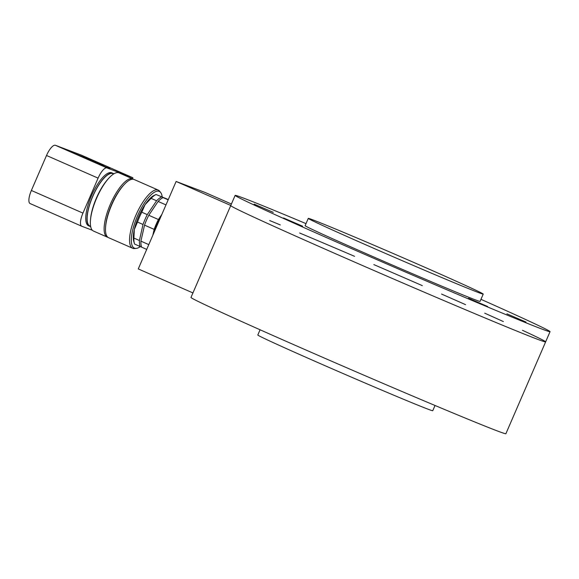 <?xml version="1.0" encoding="UTF-8"?>
<svg xmlns="http://www.w3.org/2000/svg" width="579" height="579" viewBox="0 0 579 579"><rect width="100%" height="100%" fill="white"/><g stroke="black" fill="none" stroke-linecap="round" stroke-linejoin="round"><path stroke-width="0.87" d="M309.765 219.347A95.311 1.498 23.4 0 0 403.541 261.238A95.311 1.498 23.4 0 0 483.226 294.096A95.311 1.498 23.4 0 0 396.347 254.869A95.311 1.498 23.4 0 0 308.274 218.392A95.311 1.498 23.4 0 0 309.765 219.347M308.274 218.392L305.119 225.68A95.311 1.498 23.4 0 0 306.617 226.635A95.311 1.498 23.4 0 0 400.386 268.526A95.311 1.498 23.4 0 0 480.071 301.384L483.226 294.096M254.167 204.126L273.245 212.348L254.167 204.126M283.522 217.972L302.607 226.194L283.522 217.972M468.549 298.279L487.627 306.501L468.549 298.279M506.907 313.832L525.993 322.054L506.907 313.832M306.009 223.624A171.565 2.692 23.4 0 0 235.139 195.391A171.565 2.692 23.4 0 0 237.831 197.121A171.565 2.692 23.4 0 0 406.624 272.521A171.565 2.692 23.4 0 0 550.05 331.666A171.565 2.692 23.4 0 0 480.961 299.329M233.417 207.325A171.565 2.692 23.4 0 0 402.202 282.726A171.565 2.692 23.4 0 0 545.635 341.871A171.565 2.692 -156.6 0 1 335.907 253.892A171.565 2.692 -156.6 0 1 230.724 205.596A171.565 2.692 23.4 0 0 233.417 207.325M435.024 405.481L432.759 410.714A95.311 1.498 -156.6 0 1 316.243 361.839A95.311 1.498 -156.6 0 1 257.807 335.009L260.072 329.777M522.432 330.276A171.565 2.692 -156.6 0 1 545.635 341.871L505.894 433.707A171.565 2.692 -156.6 0 1 296.166 345.728A171.565 2.692 -156.6 0 1 190.983 297.432L230.724 205.596A171.565 2.692 -156.6 0 1 230.963 205.559M269.698 220.548A171.565 2.692 -156.6 0 1 280.301 224.927M299.654 233.011A171.565 2.692 -156.6 0 1 354.565 256.323M373.831 264.603A171.565 2.692 -156.6 0 1 422.323 285.642M441.531 294.052A171.565 2.692 -156.6 0 1 465.574 304.663M484.732 313.188A171.565 2.692 -156.6 0 1 503.354 321.562M192.93 292.931L138.265 268.924L176.117 181.466L205.161 192.489L231.412 204.018M176.117 181.466L230.782 205.473M167.288 199.104L156.055 194.508A28.595 9.307 113.7 0 0 151.097 198.358L145.054 204.677L141.768 212.211A28.595 9.307 113.7 0 0 137.505 222.054L134.335 229.458L133.908 238.078A28.595 9.307 113.7 0 0 134.466 243.672L133.858 241.769A27.003 8.794 -66.3 0 1 134.335 229.458A27.003 8.794 -66.3 0 1 145.054 204.677A27.003 8.794 -66.3 0 1 154.246 195.34L156.055 194.508L167.288 199.104A28.595 9.307 -66.3 0 1 167.324 199.205M151.097 198.358L156.598 200.775A28.595 9.307 -66.3 0 1 161.555 196.925M141.768 212.211L147.269 214.621L156.598 200.775M137.505 222.054L143.013 224.471A28.595 9.307 -66.3 0 1 147.269 214.621M133.908 238.078L139.409 240.495L143.013 224.471M134.466 243.672A28.595 9.307 113.7 0 0 134.61 244.07L140.111 246.488A28.595 9.307 -66.3 0 1 139.409 240.495M141.58 247.045L140.111 246.488M146.719 249.39L141.623 247.153A28.595 9.307 -66.3 0 1 140.921 241.153L144.526 225.13A28.595 9.307 -66.3 0 1 148.781 215.287L158.11 201.441A28.595 9.307 -66.3 0 1 163.068 197.591L168.279 199.567M163.068 197.591L168.171 199.827M158.11 201.441L165.978 204.894M148.781 215.287L158.407 219.513L161.881 214.36M144.526 225.13L154.152 229.364A28.595 9.307 -66.3 0 1 158.407 219.513M140.921 241.153L148.789 244.613M152.813 235.32L154.152 229.364M161.302 215.706A26.533 8.634 113.7 0 0 153.392 233.981M81.646 226.194L30.202 203.598A12.709 4.14 -66.3 0 1 30.137 203.576A12.709 4.14 -66.3 0 1 31.375 190.469L46.515 155.483A12.709 4.14 -66.3 0 1 55.432 145.293L81.328 155.121L132.902 177.767L132.468 178.773M113.817 173.845A28.914 9.409 113.7 0 0 113.064 173.374L111.827 172.832A28.914 9.409 113.7 0 0 111.682 172.766A28.914 9.409 113.7 0 0 91.489 195.738A28.914 9.409 113.7 0 0 88.573 225.774L89.81 226.317A28.914 9.409 113.7 0 0 90.671 226.555M92.365 230.268L81.777 226.251A12.709 4.14 -66.3 0 1 81.711 226.223A12.709 4.14 -66.3 0 1 82.949 213.115L98.09 178.129A12.709 4.14 -66.3 0 1 107.006 167.939L132.902 177.767M113.064 173.374A28.914 9.409 113.7 0 0 112.919 173.309A28.914 9.409 113.7 0 0 92.727 196.281A28.914 9.409 113.7 0 0 89.81 226.317M90.628 226.324L89.94 226.027A28.595 9.307 -66.3 0 1 92.821 196.317A28.595 9.307 -66.3 0 1 112.789 173.606A28.595 9.307 -66.3 0 1 112.934 173.664L113.622 173.961M108.997 177.999L108.172 178.897A30.18 9.829 113.7 0 0 90.57 218.978L90.469 220.186A31.773 10.342 -66.3 0 1 108.997 177.999A31.773 10.342 -66.3 0 1 118.869 172.803A31.773 10.342 -66.3 0 1 119.028 172.868L132.779 178.911A31.773 10.342 -66.3 0 1 133.431 179.287M93.632 231.115A31.773 10.342 -66.3 0 1 93.472 231.05A31.773 10.342 -66.3 0 1 90.469 220.186M107.947 237.31A31.773 10.342 -66.3 0 1 107.231 237.086A31.773 10.342 -66.3 0 1 110.43 204.083A31.773 10.342 -66.3 0 1 132.62 178.846A31.773 10.342 -66.3 0 1 132.779 178.911M105.595 226.83L105.696 225.622A30.18 9.829 -66.3 0 1 123.298 185.541L124.123 184.643A31.773 10.342 113.7 0 0 105.595 226.83A31.773 10.342 113.7 0 0 108.606 237.694L132.671 248.261A31.773 10.342 -66.3 0 1 135.978 215.012A31.773 10.342 -66.3 0 1 158.219 190.078A31.773 10.342 -66.3 0 1 159.659 191.229L160.68 192.532A30.976 10.082 113.7 0 0 138.591 213.513A30.976 10.082 113.7 0 0 134.523 248.203A30.976 10.082 113.7 0 0 136.137 248.413A30.976 10.082 113.7 0 0 140.357 246.582M158.219 190.078L134.154 179.512A31.773 10.342 113.7 0 0 124.123 184.643M55.432 145.293L107.006 167.939M136.137 248.413L134.494 248.543A31.773 10.342 -66.3 0 1 132.83 248.326A31.773 10.342 -66.3 0 1 132.671 248.261M162.185 196.86A30.976 10.082 113.7 0 0 160.68 192.532M31.375 190.469L82.949 213.115M46.515 155.483L98.09 178.129M92.705 161.657L109.93 168.59A0.637 0.601 110.8 0 1 109.952 168.598L110.032 168.627M70.703 151.995L97.605 162.598A0.637 0.601 -69.2 0 0 97.576 162.59M81.704 156.829L103.764 165.594A0.637 0.601 -69.2 0 0 103.742 165.587A0.637 0.601 -69.2 0 1 103.793 165.608M103.706 166.224A0.637 0.601 -69.2 0 0 103.352 165.703M91.033 159.71A0.637 0.601 110.8 0 1 91.381 160.238M97.192 162.706A0.637 0.601 110.8 0 1 97.547 163.235M545.635 341.871L550.05 331.666M230.724 205.596L235.139 195.391M107.231 237.086L93.472 231.05M30.137 203.576L81.711 226.223"/></g></svg>
